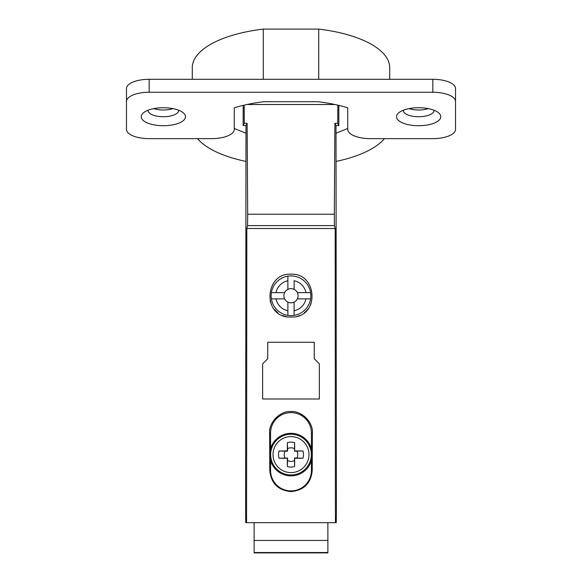 <?xml version="1.0" encoding="UTF-8"?>
<svg xmlns="http://www.w3.org/2000/svg" width="582" height="582" viewBox="0 0 582 582"><rect width="100%" height="100%" fill="white"/><g stroke="black" fill="none" stroke-linecap="round" stroke-linejoin="round"><path stroke-width="0.87" d="M298.093 295.751A7.093 7.093 0 0 1 284.634 298.872A7.093 7.093 0 0 1 294.121 289.378A7.093 7.093 0 0 1 298.093 295.751M274.493 298.872L273.009 298.872M271.852 298.872L271.394 298.872A19.853 19.853 0 0 1 271.394 292.63L276.006 292.63L271.394 292.63A19.853 19.853 0 0 1 310.606 292.63L310.148 292.63M276.006 298.872A15.321 15.321 0 0 0 287.879 310.744L287.879 315.357A19.853 19.853 0 0 1 271.394 298.872L284.634 298.872M287.879 302.116L287.879 315.357A19.853 19.853 0 0 0 294.121 315.357L294.121 302.116M297.366 292.63L310.606 292.63A19.853 19.853 0 0 1 294.121 315.357L294.121 310.744A15.321 15.321 0 0 0 305.994 298.872L297.366 298.872M310.606 298.872L305.994 298.872M308.991 292.63L307.507 292.63M305.994 292.63A15.321 15.321 0 0 0 294.121 280.75L294.121 289.378M287.879 279.244L287.879 277.752M287.879 276.603L287.879 289.378M287.879 280.75A15.321 15.321 0 0 0 276.006 292.63L284.634 292.63M287.421 317.008L294.601 317.001C320.064 314.084 316.506 272.769 290.985 274.187C265.465 272.805 261.958 314.12 287.421 317.008L282.357 315.502M270.041 300.807L271.663 305.281M274.166 309.217L277.898 312.869M296.973 316.463A21.556 21.556 0 0 0 299.701 315.473M304.299 312.716A21.556 21.556 0 0 0 308.053 308.94M310.752 304.393A21.556 21.556 0 0 0 311.115 303.506M246.833 228.5L246.564 522.68L335.436 522.68L335.167 228.5L246.833 228.5L247.554 225.62L247.685 214.22L247.103 123.326L245.99 125.552L243.152 125.552L243.181 105.371M269.612 433.044C268.608 422.43 280.378 410.594 291 411.554C301.622 410.594 313.392 422.43 312.389 433.044L312.214 470.467C310.984 483.293 303.913 490.335 291 491.601C278.087 490.335 271.016 483.293 269.786 470.467L269.612 433.044L270.579 433.044L270.579 448.642A21.272 21.272 0 0 1 311.421 448.642L311.421 433.044A20.421 20.421 0 0 0 291 412.616A20.421 20.421 0 0 0 270.579 433.044M262.635 363.83L262.635 399.005L319.365 399.005L319.365 363.83L314.258 358.723L314.258 342.267L267.742 342.267L267.742 358.723L262.635 363.83M246.564 522.68L245.764 522.68L245.611 514.168L245.99 125.552M337.844 105.146L337.727 123.326L338.848 125.552L336.01 125.552L336.389 514.168L336.236 522.68L335.436 522.68M338.848 125.552L338.819 105.371M327.877 522.68L327.877 552.9L254.123 552.9L254.123 522.68M254.123 540.452L327.877 540.452M335.167 228.5L334.446 225.62L334.315 214.22L334.897 123.326L336.01 125.552M247.103 123.326L244.273 123.326L244.156 105.146M334.963 104.505L247.037 104.505M334.897 123.326L337.727 123.326M244.273 123.326L243.152 125.552M336.112 133.205L347.73 128.477L347.73 107.779L347.73 129.408A22.691 9.232 180 0 0 370.428 138.64L432.833 138.64A22.691 9.232 180 0 0 455.524 129.408L455.524 101.486A22.691 9.232 180 0 0 432.833 92.254L149.167 92.254A22.691 9.232 180 0 0 126.476 101.486L126.476 129.408A22.691 9.232 180 0 0 149.167 138.64L211.572 138.64A22.691 9.232 180 0 0 234.27 129.408L234.27 107.779A94.742 38.536 0 0 1 263.857 101.719L318.143 101.719A94.742 38.536 0 0 1 347.73 107.779M234.27 107.779L234.27 128.477L245.888 133.205M192.286 79.297L192.286 67.636A98.714 40.151 0 0 1 263.282 29.1L318.718 29.1A98.714 40.151 0 0 1 389.714 67.636L389.714 79.297M263.282 79.297L263.282 29.1M318.718 29.1L318.718 79.297M197.567 138.64A98.714 40.151 180 0 0 245.626 161.345M336.374 161.345A98.714 40.151 180 0 0 384.433 138.64M440.77 116.72A22.123 8.999 0 0 1 418.647 125.719A22.123 8.999 0 0 1 396.524 116.72A22.123 8.999 0 0 1 398.837 112.712A22.123 8.999 0 0 1 418.647 107.721A22.123 8.999 0 0 1 438.457 112.712A22.123 8.999 0 0 1 440.77 116.72M185.476 116.72A22.123 8.999 0 0 1 163.353 125.719A22.123 8.999 0 0 1 141.23 116.72A22.123 8.999 0 0 1 143.543 112.712A22.123 8.999 0 0 1 163.353 107.721A22.123 8.999 0 0 1 183.163 112.712A22.123 8.999 0 0 1 185.476 116.72M149.167 92.254L149.167 79.297A22.691 9.232 0 0 0 126.476 88.529L126.476 101.486M149.167 79.297L432.833 79.297A22.691 9.232 0 0 1 455.524 88.529L455.524 101.486M409.037 108.616A15.321 6.227 180 0 0 428.265 108.616M153.735 108.616A15.321 6.227 180 0 0 172.963 108.616M433.946 110.216A15.321 6.227 0 0 1 433.968 110.5A15.321 6.227 0 0 1 418.647 116.727A15.321 6.227 0 0 1 403.333 110.5A15.321 6.227 0 0 1 403.348 110.216M178.652 110.216A15.321 6.227 0 0 1 178.667 110.5A15.321 6.227 0 0 1 163.353 116.727A15.321 6.227 0 0 1 148.032 110.5A15.321 6.227 0 0 1 148.054 110.216M270.579 460.558L270.579 470.482A20.421 20.421 0 0 0 291 490.91A20.421 20.421 0 0 0 311.421 470.482L311.421 460.558A21.272 21.272 0 0 1 270.579 460.558L270.579 448.642M311.421 448.642L311.421 460.558M290.855 472.599A17.998 17.998 0 0 0 308.998 454.6A17.998 17.998 0 0 0 291.146 436.602A17.998 17.998 0 0 0 273.002 454.6A17.998 17.998 0 0 0 290.855 472.599M279.062 450.97A33.902 0.589 0 0 1 287.333 450.934A33.902 0.589 -90 0 1 287.37 442.655A12.484 12.484 0 0 1 294.63 442.655A33.902 0.589 90 0 1 294.667 450.934A33.902 0.589 0 0 1 302.938 450.97A12.484 12.484 0 0 1 302.938 458.23A33.902 0.589 180 0 1 294.667 458.267A33.902 0.589 90 0 1 294.63 466.538A12.484 12.484 0 0 1 287.37 466.538A33.902 0.589 -90 0 1 287.333 458.267A33.902 0.589 180 0 1 279.062 458.23A12.484 12.484 0 0 1 279.062 450.97L285.122 451.166A6.809 6.809 0 0 0 285.122 458.034L279.062 458.23M287.333 458.267L285.122 458.034M287.588 458.012L287.566 460.478A6.809 6.809 0 0 0 294.434 460.478L294.667 458.267M294.667 450.934L294.434 448.722A6.809 6.809 0 0 0 287.566 448.722L287.588 451.188L285.122 451.166M294.63 466.538L294.434 460.478M287.37 466.538L287.566 460.478M302.938 458.23L296.878 458.034A6.809 6.809 0 0 0 296.878 451.166L294.412 451.188M294.412 458.012L296.878 458.034M302.938 450.97L296.878 451.166M287.566 448.722L287.37 442.655M294.434 448.722L294.63 442.655M327.877 552.529L254.123 552.529M334.315 214.22L247.685 214.22M432.833 79.297L432.833 92.254M334.446 225.62L247.554 225.62M270.579 470.482L269.786 470.467M311.421 433.044L312.389 433.044M312.214 470.467L311.421 470.482M290.84 474.956A20.355 20.355 0 0 0 311.355 454.6A20.355 20.355 0 0 0 291 434.245A20.355 20.355 0 0 0 270.645 454.52A20.355 20.355 0 0 0 290.84 474.956"/></g></svg>
